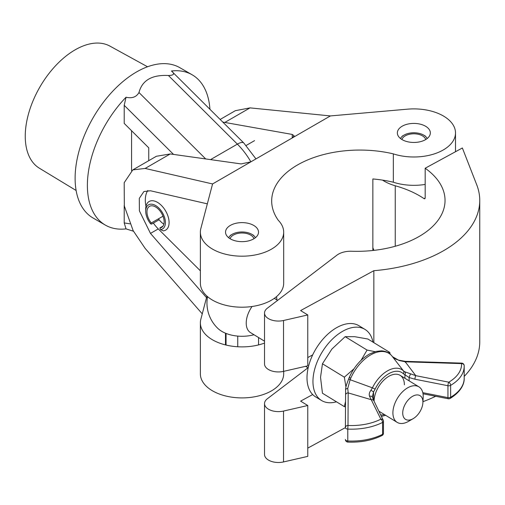 <?xml version="1.0" encoding="UTF-8"?>
<svg xmlns="http://www.w3.org/2000/svg" width="505" height="505" viewBox="0 0 505 505"><rect width="100%" height="100%" fill="white"/><g stroke="black" fill="none" stroke-linecap="round" stroke-linejoin="round"><path stroke-width="0.76" d="M283.684 371.339L283.684 373.858A41.656 24.051 180 0 1 257.967 396.078A41.656 24.051 180 0 1 212.567 390.864A41.656 24.051 180 0 1 200.371 373.858L200.371 322.84A41.656 24.051 180 0 1 200.845 319.223L206.924 296.107M264.525 343.078A41.656 24.051 180 0 1 212.567 339.846A41.656 24.051 180 0 1 200.371 322.84M163.86 224.226A16.488 9.519 60 0 1 158.431 218.842M402.188 139.67A16.488 9.519 180 0 1 397.359 132.935A16.488 9.519 180 0 1 407.535 124.142A16.488 9.519 180 0 1 425.507 126.206A16.488 9.519 180 0 1 430.336 132.935A16.488 9.519 180 0 1 420.16 141.735A16.488 9.519 180 0 1 402.188 139.67M230.368 238.871A16.488 9.519 180 0 1 225.539 232.136A16.488 9.519 180 0 1 235.715 223.343A16.488 9.519 180 0 1 253.687 225.407A16.488 9.519 180 0 1 258.516 232.136A16.488 9.519 180 0 1 248.334 240.935A16.488 9.519 180 0 1 230.368 238.871M283.684 232.136L283.684 283.154A41.656 24.051 180 0 1 257.967 305.373A41.656 24.051 180 0 1 212.567 300.159A41.656 24.051 180 0 1 200.371 283.154L200.371 232.136A41.656 24.051 180 0 1 200.845 228.525L212.567 183.953L330.39 115.929L407.592 109.162A41.656 24.051 180 0 1 455.504 132.935A41.656 24.051 180 0 1 393.338 153.873A88.173 50.904 0 0 0 271.677 200.958A88.173 50.904 0 0 0 278.287 220.3A41.656 24.051 180 0 1 283.684 232.136A41.656 24.051 180 0 1 257.967 254.356A41.656 24.051 180 0 1 212.567 249.142A41.656 24.051 180 0 1 200.371 232.136M425.172 184.426A41.656 24.051 180 0 1 393.338 182.217L393.338 153.873M393.338 182.217A88.173 50.904 0 0 0 372.854 178.953L372.854 250.486M220.148 119.451L235.343 110.683L250.032 107.881L330.39 115.929M207.334 203.85L150.477 190.77L143.906 191.534L139.298 198.377L139.38 210.838L150.477 233.411L206.52 297.641M212.567 183.953L145.143 168.443L132.815 169.876L124.186 182.703L124.337 206.072L133.162 230.665L145.143 248.397L202.259 313.851M132.815 169.876L156.38 156.272L170.242 153.949L241.163 163.923L250.852 161.852M292.237 137.96L292.237 134.437L222.793 122.084M292.237 134.437L294.144 135.801L292.111 138.035M200.371 270.813L158.267 228.91A27.769 16.034 60 0 1 153.369 223.077M145.977 206.349A27.769 16.034 60 0 1 147.82 190.48M425.172 168.241L462.365 147.984L476.745 184.836A122.885 70.946 0 0 1 479.75 200.428A122.885 70.946 0 0 1 373.845 270.693L300.614 310.575L307.766 314.95L283.526 320.498A13.887 8.017 0 0 1 264.525 313.05A13.887 8.017 0 0 1 267.341 308.208L336.879 255.202A17.359 10.018 0 0 1 351.726 251.244A88.173 50.904 180 0 0 445.038 200.428A88.173 50.904 180 0 0 425.172 168.241L425.172 197.998L424.838 198.781L424.061 198.648L425.172 198.042M382.525 180.108A41.656 24.051 0 0 0 383.548 180.758A41.656 24.051 0 0 0 395.245 185.777A88.173 50.904 180 0 1 421 196.672A88.173 50.904 180 0 1 424.061 198.648M395.245 185.777L395.245 246.257M374.009 250.36A41.656 24.051 180 0 1 372.854 247.608M312.696 394.556L300.614 401.134L307.766 405.509L283.526 411.057A13.887 8.017 180 0 1 264.525 403.602A13.887 8.017 180 0 1 267.341 398.767L307.981 367.785M264.525 403.602L264.525 454.481A13.887 8.017 0 0 0 283.526 461.936L307.766 456.381L307.766 405.509M422.95 401.677A122.885 70.946 0 0 0 435.701 396.28M464.19 376.421A122.885 70.946 0 0 0 479.75 341.86L479.75 200.428M307.766 448.118L345.388 427.628M264.525 313.05L264.525 363.922A13.887 8.017 0 0 0 283.526 371.377L307.766 365.828L307.766 314.95M373.845 270.693L373.845 342.661M307.766 357.559L312.696 354.876M412.819 418.86A13.887 8.244 121.5 0 0 413.122 418.689A13.887 8.244 121.5 0 0 422.9 402.712A13.887 8.244 121.5 0 0 412.819 396.185A13.887 8.244 121.5 0 0 402.719 413.027A13.887 8.244 121.5 0 0 412.819 418.86M413.122 418.689L408.507 421.359A20.825 12.373 -58.5 0 1 408.053 421.618A20.825 12.373 -58.5 0 1 397.183 422.376A20.825 12.373 -58.5 0 1 394.102 405.584A20.825 12.373 -58.5 0 1 408.053 387.6A20.825 12.373 -58.5 0 1 418.923 386.843A20.825 12.373 -58.5 0 1 423.177 397.391L422.9 402.712M254.002 334.746A28.204 16.286 180 0 1 221.512 331.179A28.204 16.286 180 0 1 217.971 328.502A35.06 35.06 0 0 1 207.542 296.65M264.525 341.184L250.505 332.606A20.825 12.373 -58.5 0 1 252.064 306.497M372.98 342.131A41.656 24.739 121.5 0 0 365.008 329.424L359.049 325.782A41.656 24.739 121.5 0 0 337.308 327.297A41.656 24.739 121.5 0 0 309.401 363.259A41.656 24.739 121.5 0 0 315.562 396.842L321.515 400.484A41.656 24.739 121.5 0 0 336.456 401.803M365.008 329.424A41.656 24.739 121.5 0 0 343.261 330.945A41.656 24.739 121.5 0 0 315.354 366.901A41.656 24.739 121.5 0 0 321.515 400.484M345.546 401.443L344.347 406.632L322.449 393.231L320.536 377.336L322.449 363.777L331.899 349.05L345.174 336.671L354.624 336.677L367.905 339.025L389.797 352.421L390.157 354.175M344.347 406.632L345.515 406.891M375.082 351.682L367.072 350.072L345.174 336.671M389.797 352.421L387.89 352.616M353.98 368.801L344.347 377.178L322.449 363.777M367.072 350.072L361.062 360.317M344.347 377.178L345.938 387.013M374.085 401.21A20.825 12.373 -58.5 0 1 383.598 380.379A20.825 12.373 -58.5 0 1 400.105 375.329A20.825 12.373 -58.5 0 1 404.385 384.842M350.735 378.226L350.129 379.722L372.425 387.834A2.601 0.341 25.9 0 0 375.165 389.039L373.542 391.918L372.324 397.056A2.601 1.685 -20.1 0 0 369.559 396.286C368.858 394.418 369.319 392.398 370.948 390.226L372.425 387.834A26.582 15.788 -58.5 0 1 403.482 370.916L391.779 355.798A2.601 2.058 139.6 0 1 391.823 355.855A33.734 20.036 121.5 0 0 350.735 378.226A2.601 0.461 23.8 0 1 349.372 377.153C354.245 366.586 361.043 358.828 369.761 353.879L376.162 351.398L381.288 350.855C385.561 351.032 389.058 352.679 391.779 355.798M392.467 356.669L391.823 355.855L392.467 356.669L399.064 360.488L405.256 361.814L415.785 375.669A2.601 0.688 101.2 0 0 414.946 379.217L409.132 377.538L403.306 373.713A24.088 14.304 121.5 0 0 375.165 389.039M383.371 420.892A2.601 2.045 154.3 0 0 383.213 420.166L373.87 400.768A2.601 2.045 -25.7 0 0 371.528 399.771L348.185 392.896L347.989 425.456A44.345 25.604 0 0 0 380.865 419.169L369.559 396.286M345.388 427.558L345.609 389.885A2.601 1.477 0.2 0 1 347.749 388.44L348.185 392.896A2.601 2.127 0.3 0 0 345.584 395.005A2.601 2.127 0.3 0 1 345.584 395.005L345.388 427.571A2.601 1.502 0 0 0 345.388 427.584A2.601 1.502 0 0 0 347.781 429.086L347.781 440.985A46.952 27.106 0 0 0 382.582 434.332L382.582 422.426A46.952 27.106 180 0 1 347.781 429.086L347.989 425.456A2.601 2.127 0.3 0 0 345.388 427.571A2.601 2.127 0.3 0 1 345.388 427.571L345.388 427.59A2.601 2.601 0 0 0 345.388 427.584M403.306 373.713A2.601 2.077 134.1 0 0 403.482 370.916L404.795 371.794L415.785 375.669L448.781 382.178A44.345 25.604 -0 0 0 461.57 363.6L405.256 361.814L405.338 361.34L398.975 360.223A2.601 0.41 108.3 0 1 399.064 360.488M345.584 395.005L345.609 389.885C345.534 388.623 345.906 386.71 346.733 384.141L348.753 378.699A2.601 0.524 20.1 0 0 350.129 379.722L347.749 388.44M370.948 390.226L373.542 391.918L373.542 400.067M404.795 371.794A2.601 2.089 115.2 0 1 404.922 374.83L404.922 378.277M410.634 373.915A2.601 0.36 110.9 0 0 409.132 377.538L409.132 380.852M405.401 362.438L405.389 361.82M255.379 237.722A13.932 8.042 0 0 0 251.875 234.32A13.932 8.042 0 0 0 232.174 234.32L232.174 234.32A13.932 8.042 0 0 0 228.67 237.722M232.174 234.32L230.337 235.38L232.174 234.32M253.964 238.701A12.152 7.013 0 0 0 245.613 233.304A12.152 7.013 0 0 0 233.436 235.046A12.152 7.013 0 0 0 230.084 238.701M237.748 346.758L237.748 336.096M226.057 345.048L226.057 333.426M427.205 138.522A13.932 8.042 0 0 0 423.695 135.119A13.932 8.042 0 0 0 404 135.119L404 135.119A13.932 8.042 0 0 0 400.49 138.522M404 135.119L402.157 136.18L404 135.119M425.784 139.5A12.152 7.013 0 0 0 417.433 134.103A12.152 7.013 0 0 0 405.256 135.845A12.152 7.013 0 0 0 401.911 139.5M76.116 190.486L39.422 168.241A70.517 40.709 -60 0 1 25.25 136.217A70.517 40.709 -60 0 1 55.746 65.555A70.517 40.709 -60 0 1 109.932 46.113L147.548 66.774M173.537 154.416L124.205 105.311L126.042 97.225A86.784 50.102 120 0 0 87.384 185.373A86.784 50.102 120 0 0 105.362 225.104A86.784 50.102 120 0 0 126.042 228.885L124.205 222.92L129.924 223.829M209.941 109.295A86.784 50.102 120 0 0 192.14 74.784L179.868 67.702A86.784 50.102 120 0 0 112.994 90.951A86.784 50.102 120 0 0 75.112 178.29A86.784 50.102 120 0 0 93.084 218.015L105.362 225.104M133.446 231.214L126.042 228.885M192.14 74.784A86.784 50.102 120 0 0 171.454 71.003C175.033 73.825 174.023 75.327 168.436 75.516C152.024 74.62 142.202 80.289 138.976 92.522L205.712 158.936M126.042 97.225C132.064 98.627 136.375 97.061 138.976 92.522M171.896 71.426L171.454 71.003M124.205 105.311L124.205 123.397L148.748 147.826L148.748 160.678M124.205 205.396L124.205 222.92M131.565 130.726L131.565 170.684M145.711 211.185L145.711 209.057A16.532 9.544 60 0 1 149.139 201.489A16.532 9.544 60 0 1 161.878 205.92A16.532 9.544 60 0 1 169.093 222.553A16.532 9.544 60 0 1 165.672 230.122A16.532 9.544 60 0 1 163.248 230.873L160.489 229.56A13.932 8.042 -120 0 0 165.413 222.553A13.932 8.042 -120 0 0 155.559 205.497A13.932 8.042 -120 0 0 145.711 211.185A13.932 8.042 -120 0 0 150.635 223.873L151.557 224.119L159.125 219.751M160.489 229.56L159.858 227.938A12.152 7.013 -120 0 0 161.638 227.389A12.152 7.013 -120 0 0 164.15 221.828A12.152 7.013 -120 0 0 158.848 209.6A12.152 7.013 -120 0 0 149.486 206.349A12.152 7.013 -120 0 0 146.968 211.911A12.152 7.013 -120 0 0 151.266 222.983L150.635 223.873M163.001 216.203L151.266 222.983M163.001 226.126L159.858 227.938M224.933 122.374L250.032 107.881M145.143 168.443L170.242 153.949M150.477 233.411L158.267 228.91M283.526 411.057L283.526 461.936M283.526 320.498L283.526 371.377M380.682 414.914A24.088 14.304 121.5 0 0 384.494 414.611M422.799 392.669L447.941 397.631L447.941 385.725A2.601 0.688 101.2 0 1 448.781 382.178A2.601 1.515 59.7 0 1 450.63 385.359L450.63 397.265A46.952 27.106 0 0 0 464.19 378.213L464.19 366.308A46.952 27.106 180 0 1 450.63 385.359A2.601 1.502 0 0 1 447.941 385.725L414.946 379.217M464.177 365.689A46.952 27.106 180 0 1 464.19 366.308L464.171 365.62A2.601 2.127 -2.3 0 1 464.177 365.689M382.045 435.518A2.601 1.401 -116.9 0 0 382.582 434.332A2.601 1.502 0 0 0 383.465 433.202A2.601 2.601 0 0 1 382.045 435.518C372.109 440.398 360.722 442.588 347.869 442.09L347.781 440.985A2.601 1.502 0 0 1 345.388 439.489A2.601 1.502 0 0 0 345.388 439.489A2.601 2.601 0 0 0 347.869 442.09M383.465 421.296A2.601 2.601 0 0 0 383.213 420.166A2.601 2.045 154.3 0 0 380.865 419.169A2.601 1.401 -116.9 0 1 382.582 422.426A2.601 1.502 0 0 0 383.465 421.296L383.465 433.202M448.276 398.767A2.601 2.601 0 0 0 450.094 398.458A2.601 1.515 59.7 0 0 450.63 397.265A2.601 1.502 -0 0 1 447.941 397.631A2.601 0.688 101.2 0 0 448.276 398.767L423.013 393.78M461.652 363.12L461.57 363.6A2.601 2.127 -2.3 0 1 464.171 365.62A2.601 2.601 0 0 0 461.652 363.12L405.338 361.34M250.878 161.84A52.072 30.06 -120 0 0 237.375 144.127L168.436 75.516M210.541 159.618L237.375 144.127A13.887 4.81 -45.1 0 1 243.827 143.016L255.959 158.905M455.504 151.721L455.504 132.935M418.923 386.843L400.105 375.329M277.624 300.368L274.322 298.348M276.955 299.957A35.06 35.06 0 0 0 276.506 296.65M397.183 422.376L378.883 411.177M308.157 367.892L305.594 366.321M395.043 359.958L394.708 359.522M373.87 400.768L372.324 397.056M381.382 416.373L385.675 415.331M348.753 378.699L349.372 377.153M450.094 398.458C461.728 391.35 464.467 383.15 464.19 378.213M392.593 356.839C393.572 358.114 395.693 359.238 398.975 360.223M251.875 234.32L253.687 235.362M258.56 344.915L258.56 337.536M225.495 344.915L225.495 333.193M423.695 135.119L425.507 136.161M243.827 143.016L171.978 71.514M254.564 140.624L246.169 145.465"/></g></svg>
